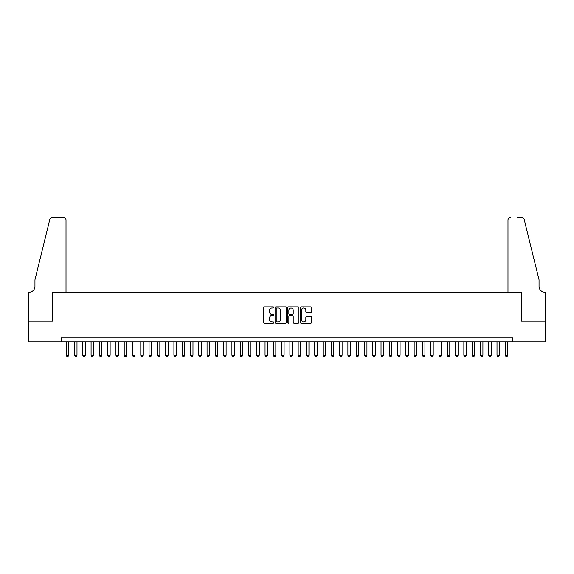 <?xml version="1.0" encoding="UTF-8"?>
<svg xmlns="http://www.w3.org/2000/svg" width="574" height="574" viewBox="0 0 574 574"><rect width="100%" height="100%" fill="white"/><g stroke="black" fill="none" stroke-linecap="round" stroke-linejoin="round"><path stroke-width="0.86" d="M273.748 307.399A0.567 0.567 0 0 0 273.174 306.825L264.535 306.825A0.811 0.811 0 0 0 263.724 307.642L263.724 322.279A0.811 0.811 0 0 0 264.535 323.09L273.174 323.09A0.567 0.567 0 0 0 273.748 322.523A0.567 0.567 0 0 0 273.174 321.949L272.062 321.949A2.605 2.605 0 0 1 269.457 319.352L269.457 318.132A2.605 2.605 0 0 1 272.062 315.528L273.174 315.528A0.567 0.567 0 0 0 273.748 314.961A0.567 0.567 0 0 0 273.174 314.387L272.062 314.387A2.605 2.605 0 0 1 269.457 311.79L269.457 310.57A2.605 2.605 0 0 1 272.062 307.965L273.174 307.965A0.567 0.567 0 0 0 273.748 307.399M310.764 312.557A0.811 0.811 0 0 0 311.574 311.747L311.574 307.642A0.811 0.811 0 0 0 310.764 306.825L301.171 306.825A0.811 0.811 0 0 0 300.353 307.642L300.353 322.279A0.811 0.811 0 0 0 301.171 323.09L310.764 323.09A0.811 0.811 0 0 0 311.574 322.279L311.574 317.314A0.811 0.811 0 0 0 310.764 316.504L306.659 316.504A0.811 0.811 0 0 0 305.842 317.314L305.842 319.775A2.174 2.174 0 0 1 303.668 321.949A2.174 2.174 0 0 1 301.493 319.775L301.493 310.139A2.174 2.174 0 0 1 303.668 307.965A2.174 2.174 0 0 1 305.842 310.139L305.842 311.747A0.811 0.811 0 0 0 306.659 312.557L310.764 312.557M61.26 341.882L28.743 341.882L28.743 321.175L52.557 321.175L52.557 292.18L521.443 292.18L521.443 321.175L545.257 321.175L545.257 341.882L512.74 341.882L512.74 337.742L61.26 337.742L61.26 341.882L512.74 341.882M286.29 307.642A0.811 0.811 0 0 0 285.479 306.825L275.879 306.825A0.811 0.811 0 0 0 275.068 307.642L275.068 322.279A0.811 0.811 0 0 0 275.879 323.09L285.479 323.09A0.811 0.811 0 0 0 286.29 322.279L286.29 307.642M288.521 306.825L298.121 306.825A0.811 0.811 0 0 1 298.932 307.642L298.932 322.279A0.811 0.811 0 0 1 298.121 323.09L294.01 323.09A0.811 0.811 0 0 1 293.199 322.279L293.199 316.339A0.811 0.811 0 0 0 292.388 315.528L289.662 315.528A0.811 0.811 0 0 0 288.851 316.339L288.851 322.523A0.567 0.567 0 0 1 288.277 323.09A0.567 0.567 0 0 1 287.71 322.523L287.71 307.642A0.811 0.811 0 0 1 288.521 306.825M276.776 307.965A0.567 0.567 0 0 0 276.209 308.532L276.209 321.383A0.567 0.567 0 0 0 276.776 321.949L277.952 321.949A2.605 2.605 0 0 0 280.557 319.352L280.557 310.57A2.605 2.605 0 0 0 277.952 307.965L276.776 307.965M293.199 310.182A2.174 2.174 0 0 0 291.025 308.008A2.174 2.174 0 0 0 288.851 310.182L288.851 313.576A0.811 0.811 0 0 0 289.662 314.387L292.388 314.387A0.811 0.811 0 0 0 293.199 313.576L293.199 310.182M66.225 341.882L66.225 355.306L68.715 355.306L68.715 341.882M68.715 355.306L68.091 356.382L66.849 356.382L66.225 355.306M66.017 292.18L66.017 220.107A2.483 2.483 0 0 0 63.535 217.618L52.227 217.618A2.483 2.483 0 0 0 49.816 219.512L34.957 279.753L34.957 286.376A5.797 5.797 0 0 1 29.159 292.18L28.7 292.18L28.7 321.175L52.435 321.175L52.435 292.18L66.017 292.18L66.017 220.107C65.859 218.608 65.034 217.776 63.535 217.618L56.661 217.618M49.816 219.512C50.447 218.149 50.447 218.149 49.816 219.512C50.447 218.149 50.447 218.149 49.816 219.512M34.957 286.376A5.797 5.797 0 0 1 29.159 292.18M507.983 292.18L507.983 220.107L507.983 292.18L521.565 292.18L521.565 321.175L545.3 321.175L545.3 292.18L544.841 292.18A5.797 5.797 0 0 1 539.043 286.376A5.797 5.797 0 0 0 544.841 292.18M534.487 261.278L524.184 219.512L539.043 279.753L539.043 286.376M517.339 217.618L521.773 217.618A2.483 2.483 0 0 1 524.184 219.512C523.553 218.149 523.553 218.149 524.184 219.512C523.553 218.149 523.553 218.149 524.184 219.512M510.465 217.618A2.483 2.483 0 0 0 507.983 220.107C508.141 218.608 508.966 217.776 510.465 217.618M74.512 341.882L74.512 355.306L76.995 355.306L76.995 341.882M76.995 355.306L76.378 356.382L75.129 356.382L74.512 355.306M82.792 341.882L82.792 355.306L85.282 355.306L85.282 341.882M85.282 355.306L84.658 356.382L83.417 356.382L82.792 355.306M91.079 341.882L91.079 355.306L93.562 355.306L93.562 341.882M93.562 355.306L92.945 356.382L91.704 356.382L91.079 355.306M99.367 341.882L99.367 355.306L101.849 355.306L101.849 341.882M101.849 355.306L101.225 356.382L99.984 356.382L99.367 355.306M107.647 341.882L107.647 355.306L110.136 355.306L110.136 341.882M110.136 355.306L109.512 356.382L108.271 356.382L107.647 355.306M115.934 341.882L115.934 355.306L118.416 355.306L118.416 341.882M118.416 355.306L117.799 356.382L116.551 356.382L115.934 355.306M124.214 341.882L124.214 355.306L126.703 355.306L126.703 341.882M126.703 355.306L126.079 356.382L124.838 356.382L124.214 355.306M132.501 341.882L132.501 355.306L134.983 355.306L134.983 341.882M134.983 355.306L134.366 356.382L133.125 356.382L132.501 355.306M140.788 341.882L140.788 355.306L143.27 355.306L143.27 341.882M143.27 355.306L142.646 356.382L141.405 356.382L140.788 355.306M149.068 341.882L149.068 355.306L151.558 355.306L151.558 341.882M151.558 355.306L150.933 356.382L149.692 356.382L149.068 355.306M157.355 341.882L157.355 355.306L159.837 355.306L159.837 341.882M159.837 355.306L159.22 356.382L157.972 356.382L157.355 355.306M165.635 341.882L165.635 355.306L168.125 355.306L168.125 341.882M168.125 355.306L167.5 356.382L166.259 356.382L165.635 355.306M173.922 341.882L173.922 355.306L176.405 355.306L176.405 341.882M176.405 355.306L175.787 356.382L174.539 356.382L173.922 355.306M182.202 341.882L182.202 355.306L184.692 355.306L184.692 341.882M184.692 355.306L184.067 356.382L182.826 356.382L182.202 355.306M190.489 341.882L190.489 355.306L192.972 355.306L192.972 341.882M192.972 355.306L192.355 356.382L191.113 356.382L190.489 355.306M198.776 341.882L198.776 355.306L201.259 355.306L201.259 341.882M201.259 355.306L200.635 356.382L199.393 356.382L198.776 355.306M207.056 341.882L207.056 355.306L209.546 355.306L209.546 341.882M209.546 355.306L208.922 356.382L207.68 356.382L207.056 355.306M215.343 341.882L215.343 355.306L217.826 355.306L217.826 341.882M217.826 355.306L217.209 356.382L215.96 356.382L215.343 355.306M223.623 341.882L223.623 355.306L226.113 355.306L226.113 341.882M226.113 355.306L225.489 356.382L224.247 356.382L223.623 355.306M231.91 341.882L231.91 355.306L234.393 355.306L234.393 341.882M234.393 355.306L233.776 356.382L232.535 356.382L231.91 355.306M240.197 341.882L240.197 355.306L242.68 355.306L242.68 341.882M242.68 355.306L242.056 356.382L240.815 356.382L240.197 355.306M248.477 341.882L248.477 355.306L250.967 355.306L250.967 341.882M250.967 355.306L250.343 356.382L249.102 356.382L248.477 355.306M256.765 341.882L256.765 355.306L259.247 355.306L259.247 341.882M259.247 355.306L258.63 356.382L257.382 356.382L256.765 355.306M265.044 341.882L265.044 355.306L267.534 355.306L267.534 341.882M267.534 355.306L266.91 356.382L265.669 356.382L265.044 355.306M273.332 341.882L273.332 355.306L275.814 355.306L275.814 341.882M275.814 355.306L275.197 356.382L273.956 356.382L273.332 355.306M281.619 341.882L281.619 355.306L284.101 355.306L284.101 341.882M284.101 355.306L283.477 356.382L282.236 356.382L281.619 355.306M289.899 341.882L289.899 355.306L292.381 355.306L292.381 341.882M292.381 355.306L291.764 356.382L290.523 356.382L289.899 355.306M298.186 341.882L298.186 355.306L300.668 355.306L300.668 341.882M300.668 355.306L300.044 356.382L298.803 356.382L298.186 355.306M306.466 341.882L306.466 355.306L308.956 355.306L308.956 341.882M308.956 355.306L308.331 356.382L307.09 356.382L306.466 355.306M314.753 341.882L314.753 355.306L317.235 355.306L317.235 341.882M317.235 355.306L316.618 356.382L315.37 356.382L314.753 355.306M323.033 341.882L323.033 355.306L325.523 355.306L325.523 341.882M325.523 355.306L324.898 356.382L323.657 356.382L323.033 355.306M331.32 341.882L331.32 355.306L333.803 355.306L333.803 341.882M333.803 355.306L333.185 356.382L331.944 356.382L331.32 355.306M339.607 341.882L339.607 355.306L342.09 355.306L342.09 341.882M342.09 355.306L341.465 356.382L340.224 356.382L339.607 355.306M347.887 341.882L347.887 355.306L350.377 355.306L350.377 341.882M350.377 355.306L349.753 356.382L348.511 356.382L347.887 355.306M356.174 341.882L356.174 355.306L358.657 355.306L358.657 341.882M358.657 355.306L358.04 356.382L356.791 356.382L356.174 355.306M364.454 341.882L364.454 355.306L366.944 355.306L366.944 341.882M366.944 355.306L366.32 356.382L365.078 356.382L364.454 355.306M372.741 341.882L372.741 355.306L375.224 355.306L375.224 341.882M375.224 355.306L374.607 356.382L373.365 356.382L372.741 355.306M381.028 341.882L381.028 355.306L383.511 355.306L383.511 341.882M383.511 355.306L382.887 356.382L381.645 356.382L381.028 355.306M389.308 341.882L389.308 355.306L391.798 355.306L391.798 341.882M391.798 355.306L391.174 356.382L389.933 356.382L389.308 355.306M397.595 341.882L397.595 355.306L400.078 355.306L400.078 341.882M400.078 355.306L399.461 356.382L398.213 356.382L397.595 355.306M405.875 341.882L405.875 355.306L408.365 355.306L408.365 341.882M408.365 355.306L407.741 356.382L406.5 356.382L405.875 355.306M414.163 341.882L414.163 355.306L416.645 355.306L416.645 341.882M416.645 355.306L416.028 356.382L414.78 356.382L414.163 355.306M422.442 341.882L422.442 355.306L424.932 355.306L424.932 341.882M424.932 355.306L424.308 356.382L423.067 356.382L422.442 355.306M430.73 341.882L430.73 355.306L433.212 355.306L433.212 341.882M433.212 355.306L432.595 356.382L431.354 356.382L430.73 355.306M439.017 341.882L439.017 355.306L441.499 355.306L441.499 341.882M441.499 355.306L440.875 356.382L439.634 356.382L439.017 355.306M447.297 341.882L447.297 355.306L449.786 355.306L449.786 341.882M449.786 355.306L449.162 356.382L447.921 356.382L447.297 355.306M455.584 341.882L455.584 355.306L458.066 355.306L458.066 341.882M458.066 355.306L457.449 356.382L456.201 356.382L455.584 355.306M463.864 341.882L463.864 355.306L466.353 355.306L466.353 341.882M466.353 355.306L465.729 356.382L464.488 356.382L463.864 355.306M472.151 341.882L472.151 355.306L474.633 355.306L474.633 341.882M474.633 355.306L474.016 356.382L472.775 356.382L472.151 355.306M480.438 341.882L480.438 355.306L482.921 355.306L482.921 341.882M482.921 355.306L482.296 356.382L481.055 356.382L480.438 355.306M488.718 341.882L488.718 355.306L491.208 355.306L491.208 341.882M491.208 355.306L490.583 356.382L489.342 356.382L488.718 355.306M497.005 341.882L497.005 355.306L499.488 355.306L499.488 341.882M499.488 355.306L498.871 356.382L497.622 356.382L497.005 355.306M505.285 341.882L505.285 355.306L507.775 355.306L507.775 341.882M507.775 355.306L507.151 356.382L505.909 356.382L505.285 355.306"/></g></svg>
